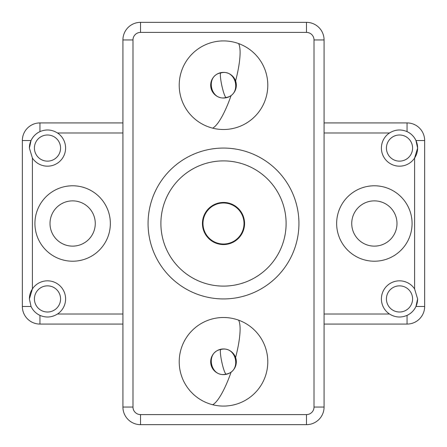 <?xml version="1.0" encoding="UTF-8"?>
<svg xmlns="http://www.w3.org/2000/svg" width="447" height="447" viewBox="0 0 447 447"><rect width="100%" height="100%" fill="white"/><g stroke="black" fill="none" stroke-linecap="round" stroke-linejoin="round"><path stroke-width="0.67" d="M396.992 223.5A22.629 22.629 0 0 1 374.362 246.129A22.629 22.629 0 0 1 351.733 223.5A22.629 22.629 0 0 1 374.362 200.871A22.629 22.629 0 0 1 396.992 223.5M412.078 223.5A37.716 37.716 0 0 1 374.362 261.216A37.716 37.716 0 0 1 336.647 223.5A37.716 37.716 0 0 1 374.362 185.784A37.716 37.716 0 0 1 412.078 223.5M417.61 298.931L415.961 306.474C414.062 310.486 411.089 313.459 407.049 315.386C400.965 317.94 395.114 317.482 389.499 314.017A18.103 18.103 0 0 1 394.282 281.599A18.103 18.103 0 0 1 414.592 288.924L417.61 298.931A18.103 18.103 0 0 1 407.049 315.386L407.049 324.075L324.075 324.075M29.39 298.931A18.103 18.103 0 0 1 52.718 281.599A18.103 18.103 0 0 1 57.501 314.017C51.886 317.482 46.035 317.94 39.951 315.386C35.939 313.487 32.966 310.514 31.039 306.474L29.39 298.931L32.407 288.924L32.407 158.076L29.39 148.069L31.039 140.526C32.938 136.514 35.911 133.541 39.951 131.614C46.035 129.06 51.886 129.518 57.501 132.982A18.103 18.103 0 0 1 52.718 165.401A18.103 18.103 0 0 1 32.407 158.076M324.075 122.925L407.049 122.925L407.049 131.614A18.103 18.103 0 0 1 417.61 148.069L414.592 158.076A18.103 18.103 0 0 1 381.403 148.069A18.103 18.103 0 0 1 389.499 132.982C395.114 129.518 400.965 129.06 407.049 131.614C411.061 133.513 414.034 136.486 415.961 140.526L417.61 148.069A18.103 18.103 0 0 1 414.592 158.076L414.592 288.924M110.353 223.5A37.716 37.716 0 0 1 72.638 261.216A37.716 37.716 0 0 1 34.922 223.5A37.716 37.716 0 0 1 72.638 185.784A37.716 37.716 0 0 1 110.353 223.5M95.267 223.5A22.629 22.629 0 0 1 72.638 246.129A22.629 22.629 0 0 1 50.008 223.5A22.629 22.629 0 0 1 72.638 200.871A22.629 22.629 0 0 1 95.267 223.5M412.581 298.931A13.075 13.075 0 0 1 399.506 312.006A13.075 13.075 0 0 1 386.431 298.931A13.075 13.075 0 0 1 399.506 285.856A13.075 13.075 0 0 1 412.581 298.931A13.075 13.075 0 0 1 399.506 312.006A13.075 13.075 0 0 1 386.431 298.931A13.075 13.075 0 0 1 399.506 285.856A13.075 13.075 0 0 1 412.581 298.931M60.569 148.069A13.075 13.075 0 0 1 47.494 161.143A13.075 13.075 0 0 1 34.419 148.069A13.075 13.075 0 0 1 47.494 134.994A13.075 13.075 0 0 1 60.569 148.069A13.075 13.075 0 0 1 47.494 161.143A13.075 13.075 0 0 1 34.419 148.069A13.075 13.075 0 0 1 47.494 134.994A13.075 13.075 0 0 1 60.569 148.069M60.569 298.931A13.075 13.075 0 0 1 47.494 312.006A13.075 13.075 0 0 1 34.419 298.931A13.075 13.075 0 0 1 47.494 285.856A13.075 13.075 0 0 1 60.569 298.931A13.075 13.075 0 0 1 47.494 312.006A13.075 13.075 0 0 1 34.419 298.931A13.075 13.075 0 0 1 47.494 285.856A13.075 13.075 0 0 1 60.569 298.931M412.581 148.069A13.075 13.075 0 0 1 399.506 161.143A13.075 13.075 0 0 1 386.431 148.069A13.075 13.075 0 0 1 399.506 134.994A13.075 13.075 0 0 1 412.581 148.069A13.075 13.075 0 0 1 399.506 161.143A13.075 13.075 0 0 1 386.431 148.069A13.075 13.075 0 0 1 399.506 134.994A13.075 13.075 0 0 1 412.581 148.069M122.925 324.075L39.951 324.075A17.601 17.601 0 0 1 22.35 306.474L22.35 140.526A17.601 17.601 0 0 1 39.951 122.925L122.925 122.925M407.049 122.925A17.601 17.601 0 0 1 424.65 140.526L424.65 306.474A17.601 17.601 0 0 1 407.049 324.075M29.39 148.069A18.103 18.103 0 0 1 37.811 132.776M57.501 132.982L122.925 132.982M324.075 132.982L389.499 132.982M389.499 314.017L324.075 314.017M122.925 314.017L57.501 314.017M223.5 298.931A75.431 75.431 0 0 1 148.069 223.5A75.431 75.431 0 0 1 223.5 148.069A75.431 75.431 0 0 1 298.931 223.5A75.431 75.431 0 0 1 223.5 298.931M324.075 407.049A17.601 17.601 0 0 1 306.474 424.65L140.526 424.65A17.601 17.601 0 0 1 122.925 407.049L122.925 39.951A17.601 17.601 0 0 1 140.526 22.35L306.474 22.35A17.601 17.601 0 0 1 324.075 39.951L324.075 407.049L314.017 407.049A7.543 7.543 0 0 1 306.474 414.592L140.526 414.592A7.543 7.543 0 0 1 132.982 407.049L132.982 39.951A7.543 7.543 0 0 1 140.526 32.407L306.474 32.407A7.543 7.543 0 0 1 314.017 39.951L314.017 407.049M212.643 128.149A44.292 44.292 0 0 0 267.127 92.864A44.292 44.292 0 0 0 223.5 40.917A44.292 44.292 0 0 0 212.643 128.149A45.259 10.454 107 0 0 215.549 125.875A45.259 10.454 -73 0 0 231.116 95.529A12.823 12.823 0 0 1 210.677 85.209A12.823 12.823 0 0 1 235.591 80.935A12.823 12.823 0 0 1 231.116 95.529M212.643 404.731A44.292 44.292 0 0 0 267.127 369.445A44.292 44.292 0 0 0 223.5 317.499A44.292 44.292 0 0 0 212.643 404.731A45.259 10.454 107 0 0 215.549 402.456A45.259 10.454 -73 0 0 231.116 372.111A12.823 12.823 0 0 1 210.677 361.791A12.823 12.823 0 0 1 235.591 357.516A12.823 12.823 0 0 1 231.116 372.111M214.789 204.927A20.517 20.517 0 0 1 242.073 214.789A20.517 20.517 0 0 1 232.211 242.073A20.517 20.517 0 0 1 204.927 232.211A20.517 20.517 0 0 1 214.789 204.927M160.892 223.5A62.608 62.608 0 0 0 223.5 286.108A62.608 62.608 0 0 0 286.108 223.5A62.608 62.608 0 0 0 223.5 160.892A62.608 62.608 0 0 0 160.892 223.5M281.331 199.518A62.608 62.608 0 0 0 199.518 165.669A62.608 62.608 0 0 0 165.669 247.482A62.608 62.608 0 0 0 247.482 281.331A62.608 62.608 0 0 0 281.331 199.518M242.956 215.432A21.059 21.059 0 0 1 231.568 242.956A21.059 21.059 0 0 1 204.044 231.568A21.059 21.059 0 0 1 215.432 204.044A21.059 21.059 0 0 1 242.956 215.432M39.951 315.386L39.951 324.075M31.039 306.474L22.35 306.474M415.961 306.474L424.65 306.474M415.961 140.526L424.65 140.526M39.951 131.614L39.951 122.925M31.039 140.526L22.35 140.526M306.474 414.592L306.474 424.65M140.526 414.592L140.526 424.65M132.982 407.049L122.925 407.049M314.017 39.951L324.075 39.951M132.982 39.951L122.925 39.951M140.526 32.407L140.526 22.35M306.474 32.407L306.474 22.35M235.591 80.935A45.259 10.454 -73 0 0 238.581 43.566M226.148 97.502A12.572 1.704 77.8 0 1 222.924 90.065A12.572 1.704 -102.2 0 1 220.852 72.917C236.497 68.67 242.168 94.915 226.148 97.502C210.503 101.748 204.832 75.504 220.852 72.917M235.591 357.516A45.259 10.454 -73 0 0 238.581 320.147M226.148 374.083A12.572 1.704 77.8 0 1 222.924 366.646A12.572 1.704 -102.2 0 1 220.852 349.498C236.497 345.252 242.168 371.496 226.148 374.083C210.503 378.33 204.832 352.085 220.852 349.498"/></g></svg>
